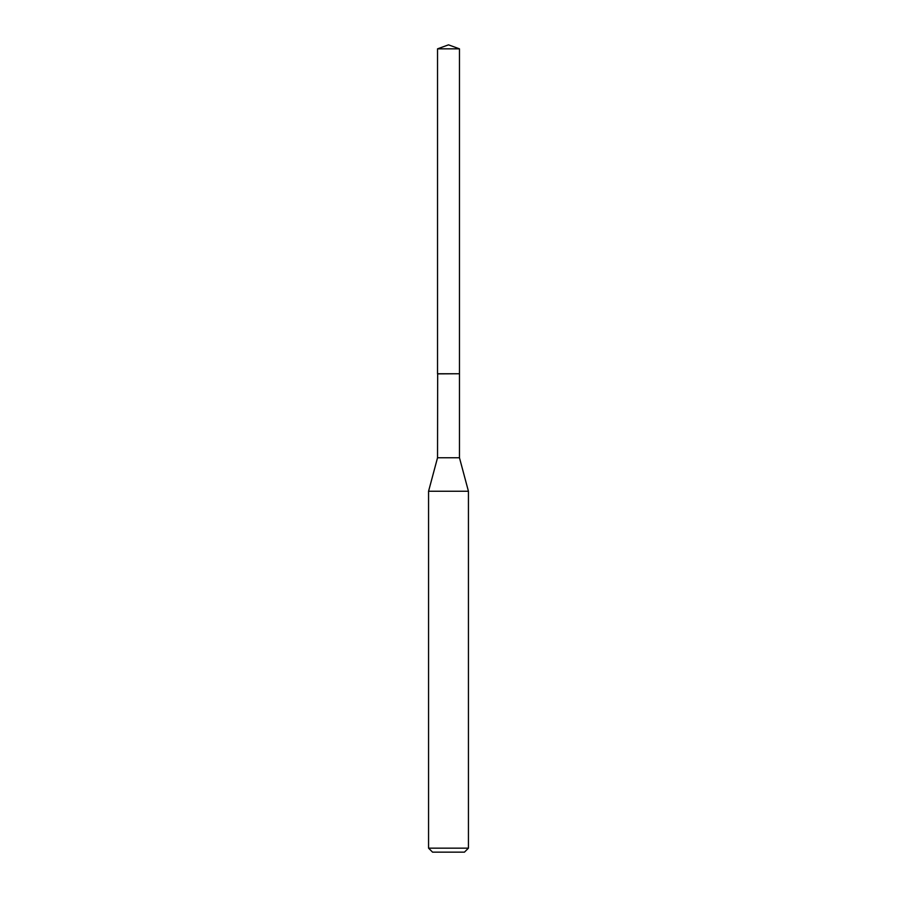 <?xml version="1.0" encoding="UTF-8"?>
<svg xmlns="http://www.w3.org/2000/svg" width="897" height="897" viewBox="0 0 897 897"><rect width="100%" height="100%" fill="white"/><g stroke="black" fill="none" stroke-linecap="round" stroke-linejoin="round"><path stroke-width="0.67" stroke-dasharray="4.49 3.36" d="M437.534 48.842L459.466 48.842M437.534 373.746L459.466 373.746M459.331 373.746L437.669 373.746L459.331 373.746M437.534 373.87L459.466 373.87M437.534 457.762L459.466 457.762M428.564 491.253L468.436 491.253M428.564 848.158L468.436 848.158M432.556 852.15L464.444 852.15"/><path stroke-width="1.35" d="M459.466 48.842L437.534 48.842L437.534 373.746L459.466 373.746L459.466 48.842L448.5 44.85L437.534 48.842M437.669 373.746L437.534 457.762L428.564 491.253L428.564 848.158L468.436 848.158L464.444 852.15L432.556 852.15L428.564 848.158M459.331 373.746L437.534 373.87M459.466 373.87L459.466 457.762L468.436 491.253L428.564 491.253M468.436 491.253L468.436 848.158M459.466 457.762L437.534 457.762"/></g></svg>
